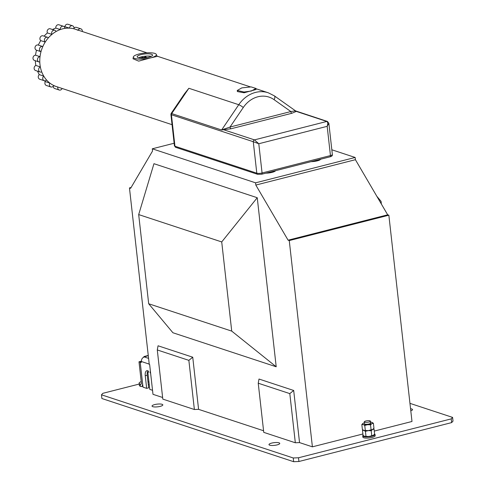 <?xml version="1.0" encoding="UTF-8"?>
<svg xmlns="http://www.w3.org/2000/svg" width="486" height="486" viewBox="0 0 486 486"><rect width="100%" height="100%" fill="white"/><g stroke="black" fill="none" stroke-linecap="round" stroke-linejoin="round"><path stroke-width="0.73" d="M131.099 187.505L129.458 187.924L149.257 364.403L149.645 364.53L152.987 394.322L162.622 397.493M192.742 357.21L158.053 345.783L157.288 349.956L162.804 399.109L194.376 409.51L198.586 409.346L192.742 357.21L188.86 360.357L157.288 349.956M198.586 409.346L263.57 430.754M293.69 390.471L259.002 379.037L258.236 383.211L263.752 432.364L295.324 442.764L299.54 442.6L293.69 390.471L289.808 393.611L258.236 383.211M299.54 442.6L312.401 446.834L289.261 240.57L288.095 240.181L255.824 185.063L255.575 182.827L152.282 148.801L152.537 151.037L130.625 188.307L129.458 187.924M276.206 366.778L257.246 197.723L153.953 163.697L138.686 214.581L221.719 241.937L231.725 331.112L276.206 366.778L172.919 332.752L148.686 303.756L231.725 331.112M265.878 173.162A7.357 1.853 -6.4 0 0 275.592 170.689M311.028 161.662A7.357 1.853 -6.4 0 0 320.742 159.189M174.134 143.236L152.282 148.801M374.269 431.082L411.988 421.477L388.855 215.207L387.682 214.818L355.412 159.7L355.163 157.464L255.575 182.827M355.163 157.464L331.829 149.779M138.686 214.581L148.686 303.756M221.719 241.937L257.246 197.723M376.844 196.308L381.067 201.356L381.364 204.023M388.855 215.207L289.261 240.57M362.896 433.98L312.401 446.834M355.412 159.7L255.824 185.063M387.682 214.818L288.095 240.181M194.376 409.51L188.86 360.357M295.324 442.764L289.808 393.611M237.447 90.882L237.368 91.562L244.106 92.771L256.037 89.527L255.915 88.44L251.134 86.903L241.809 87.887L237.247 90.475L244.021 92.024L251.353 91.034L255.915 88.44M138.212 57.64A7.746 1.95 -6.4 0 0 146.979 57.609A7.746 1.95 -6.4 0 0 152.549 55.082A7.746 1.95 -6.4 0 0 151.492 54.256A7.746 1.95 -6.4 0 0 142.726 54.28A7.746 1.95 -6.4 0 0 137.155 56.807A7.746 1.95 -6.4 0 0 138.212 57.64M154.809 53.411A11.615 2.928 -6.4 0 0 139.008 54.019A11.615 2.928 -6.4 0 0 133.316 57.038A11.615 2.928 -6.4 0 0 138.905 59.098A11.615 2.928 -6.4 0 0 150.696 57.87L157.124 56.394L156.346 54.45A11.615 2.928 -6.4 0 0 154.809 53.411M133.316 57.038L133.036 58.776L138.686 61.133L150.696 57.87A11.615 2.928 -6.4 0 0 156.346 54.45M44.287 80.725A30.199 25.612 108.2 0 0 45.332 81.581L49.809 83.057A2.709 2.296 108.2 0 0 49.396 84.977A2.709 2.296 108.2 0 0 50.872 86.964A2.709 2.296 108.2 0 0 53.746 85.5A30.199 25.612 108.2 0 0 56.419 86.587A30.199 25.612 -71.8 0 1 39.974 64.492A30.199 25.612 -71.8 0 1 75.318 29.215A30.199 25.612 108.2 0 0 73.921 28.808A2.709 2.296 108.2 0 0 72.511 25.776A2.709 2.296 108.2 0 0 69.358 28.133A30.199 25.612 108.2 0 0 64.948 28.382A2.709 2.296 108.2 0 0 64.936 28.261A2.709 2.296 108.2 0 0 63.459 26.28A2.709 2.296 108.2 0 0 60.288 29.446A2.709 2.296 108.2 0 0 60.3 29.561L55.817 28.085A2.709 2.296 -71.8 0 1 55.805 27.969A2.709 2.296 -71.8 0 1 58.976 24.804L63.459 26.28M182.286 97.018L188.872 88.276L184.431 93.859L171.163 113.408L221.61 129.987L230.024 127.04A1.549 0.723 -104.3 0 0 230.965 128.784L221.61 129.987L238.76 104.715A30.199 25.612 -71.8 0 1 268.254 92.771L255.946 88.719M151.268 56.358A7.746 1.95 -6.4 0 0 138.686 57.767M291.8 113.293A1.549 0.723 -104.3 0 1 290.853 111.549L274.074 99.66A26.329 22.332 108.2 0 0 243.279 107.503L230.024 127.04L290.853 111.549L295.051 110.893L296.296 111.403L291.8 113.293L230.965 128.784M329.842 156.802A1.549 0.723 -104.3 0 0 330.061 156.814A1.549 0.723 -104.3 0 0 330.456 155.575A3.87 0.978 -6.4 0 0 332.357 154.499L328.858 123.292L327.175 126.33L258.789 143.741L262.069 172.986L330.456 155.575L327.175 126.33C328.001 123.736 327.874 122.108 326.799 121.451L296.296 111.403A1.549 1.458 -142 0 1 295.051 110.893L295.792 111.094M174.425 145.812A3.87 0.978 -6.4 0 0 174.954 146.225A1.549 1.312 108.2 0 0 175.792 147.361L174.425 145.812L170.908 114.453L171.418 114.745L174.954 146.225L256.802 173.192L253.273 141.712L171.418 114.745A1.549 1.312 108.2 0 1 171.722 113.548L188.872 88.276L238.76 104.715A3.87 0.656 -145.8 0 1 243.279 107.503M295.628 110.917L327.455 121.47A1.549 1.312 -71.8 0 0 326.799 121.451L254.433 139.883A1.549 1.312 -71.8 0 0 253.273 141.712L258.789 143.741L254.433 139.883L223.925 129.835A1.549 0.474 -91.6 0 0 224.21 128.936M144.998 57.895L141.718 57.366L143.631 57.506L145.545 57.014L145.126 56.479L146.906 57.621M141.797 58.071L141.718 57.366M145.071 57.135L145.126 56.479M146.389 57.706L145.697 57.135L144.032 57.561L145.715 57.81M141.736 57.415L141.809 58.071M141.791 57.427L141.857 58.071M145.697 57.135L145.77 57.798M57.804 87.043A2.709 2.296 108.2 0 0 57.749 88.039A2.709 2.296 108.2 0 0 59.225 90.019A2.709 2.296 108.2 0 0 62.141 88.47M59.225 90.019L54.742 88.543A2.709 2.296 -71.8 0 1 53.266 86.563A2.709 2.296 -71.8 0 1 53.247 86.229M50.872 86.964L46.389 85.487A2.709 2.296 -71.8 0 1 44.912 83.501A2.709 2.296 -71.8 0 1 45.332 81.581M37.562 71.181A30.199 25.612 108.2 0 0 39.263 74.613L43.746 76.089A2.709 2.296 108.2 0 0 42.75 78.726A2.709 2.296 108.2 0 0 44.226 80.706A2.709 2.296 108.2 0 0 46.571 80.008A30.199 25.612 108.2 0 0 49.809 83.057M44.226 80.706L39.743 79.23A2.709 2.296 -71.8 0 1 38.266 77.25A2.709 2.296 -71.8 0 1 39.263 74.613M35.32 60.726A30.199 25.612 108.2 0 0 35.861 65.452L40.344 66.928A2.709 2.296 108.2 0 0 38.613 70.027A2.709 2.296 108.2 0 0 40.089 72.013A2.709 2.296 108.2 0 0 41.723 71.855A30.199 25.612 108.2 0 0 43.746 76.089M40.089 72.013L35.606 70.537A2.709 2.296 -71.8 0 1 34.129 68.55A2.709 2.296 -71.8 0 1 35.861 65.452M40.927 51.65L36.523 50.198A30.199 25.612 108.2 0 0 35.539 55.197L40.022 56.68A2.709 2.296 108.2 0 0 37.477 59.942A2.709 2.296 108.2 0 0 38.953 61.922A2.709 2.296 108.2 0 0 39.791 62.014A30.199 25.612 108.2 0 0 40.344 66.928M38.953 61.922L34.47 60.446A2.709 2.296 -71.8 0 1 32.999 58.466A2.709 2.296 -71.8 0 1 35.539 55.197M60.3 29.561A30.199 25.612 108.2 0 0 56.078 31.517A2.709 2.296 108.2 0 0 54.797 30.29A2.709 2.296 108.2 0 0 51.625 33.455A2.709 2.296 108.2 0 0 51.917 34.409A30.199 25.612 108.2 0 0 48.393 37.835A2.709 2.296 108.2 0 0 47.579 37.313A2.709 2.296 108.2 0 0 44.402 40.478A2.709 2.296 108.2 0 0 45.216 42.088A30.199 25.612 108.2 0 0 42.823 46.571A2.709 2.296 108.2 0 0 42.665 46.516A2.709 2.296 108.2 0 0 39.494 49.681A2.709 2.296 108.2 0 0 40.97 51.662A2.709 2.296 108.2 0 0 41.006 51.674A30.199 25.612 108.2 0 0 40.022 56.68M36.523 50.198A2.709 2.296 -71.8 0 1 36.486 50.186A2.709 2.296 -71.8 0 1 35.01 48.205A2.709 2.296 -71.8 0 1 38.181 45.034A2.709 2.296 -71.8 0 1 38.339 45.095M45.216 42.088L40.733 40.611A2.709 2.296 -71.8 0 1 39.925 39.002A2.709 2.296 -71.8 0 1 43.096 35.836L47.579 37.313M51.917 34.409L47.434 32.933A2.709 2.296 -71.8 0 1 47.142 31.979A2.709 2.296 -71.8 0 1 50.319 28.808L54.797 30.29M53.654 85.676L56.419 86.587A30.199 25.612 108.2 0 0 57.816 86.994M40.733 40.611A30.199 25.612 108.2 0 0 38.339 45.089M47.434 32.933A30.199 25.612 108.2 0 0 44.086 36.164M55.817 28.085A30.199 25.612 108.2 0 0 52.518 29.537M69.358 28.133L64.875 26.657A30.199 25.612 108.2 0 0 64.103 26.639M77.991 30.296A30.199 25.612 108.2 0 0 75.318 29.215L147.003 52.828M82.334 31.523A2.709 2.296 108.2 0 0 80.864 28.838A2.709 2.296 108.2 0 0 78.082 30.126M64.875 26.657A2.709 2.296 -71.8 0 1 68.028 24.3L72.511 25.776M74.006 28.091A2.709 2.296 -71.8 0 1 76.381 27.362L80.864 28.838M410.792 410.816A5.419 1.367 -6.4 0 0 412.541 409.583A5.419 1.367 -6.4 0 0 411.8 408.999A5.419 1.367 -6.4 0 0 410.567 408.762M279.013 442.819A5.419 1.367 -6.4 0 0 272.877 442.837A5.419 1.367 -6.4 0 0 268.977 444.605A5.419 1.367 -6.4 0 0 269.718 445.188A5.419 1.367 -6.4 0 0 275.854 445.164A5.419 1.367 -6.4 0 0 279.754 443.396A5.419 1.367 -6.4 0 0 279.013 442.819M162.081 404.297A5.419 1.367 -6.4 0 0 155.945 404.316A5.419 1.367 -6.4 0 0 152.045 406.083A5.419 1.367 -6.4 0 0 152.786 406.667A5.419 1.367 -6.4 0 0 158.922 406.648A5.419 1.367 -6.4 0 0 162.822 404.874A5.419 1.367 -6.4 0 0 162.081 404.297M139.215 384.055L102.844 393.314L101.477 394.802L293.24 457.976L298.507 457.776L451.215 418.883L452.588 417.395L409.959 403.356M101.477 394.802L101.896 398.526L293.659 461.7L293.24 457.976M298.507 457.776L298.926 461.5L451.634 422.607L451.215 418.883M452.588 417.395L453.001 421.119L451.634 422.607M298.926 461.5L293.659 461.7M150.587 373.157L150.611 373.151A0.772 0.358 -104.3 0 0 150.587 373.157A0.772 0.358 75.7 0 1 150.119 372.282A0.772 0.358 75.7 0 1 150.314 371.662A0.772 0.358 75.7 0 1 150.423 371.668L150.447 371.675M141.408 361.894L140.199 362.198L142.999 387.154L146.663 388.363L148.655 387.852L147.234 375.192A6.197 2.886 75.7 0 1 147.938 370.848M141.377 361.195L138.996 361.803L141.377 383.035A1.549 0.723 -104.3 0 1 140.976 384.274A1.549 0.723 -104.3 0 1 140.764 384.268L140.175 384.074L140.43 386.309A7.746 1.95 173.6 0 1 139.373 385.477L139.124 383.247A7.746 1.95 -6.4 0 0 140.175 384.074M138.996 361.803L140.162 362.185L142.58 383.405M140.162 362.185L141.408 361.87M143.376 357.356L144.178 356.481L144.877 356.633L144.306 356.955C142.331 357.702 141.365 359.227 141.402 361.523A1.16 0.541 75.7 0 1 141.104 362.453A1.16 0.541 75.7 0 1 140.94 362.441L140.199 362.198M146.663 388.363L145.247 375.702A6.197 2.886 75.7 0 1 146.833 370.727A6.197 2.886 75.7 0 1 147.695 370.769L148.084 370.897A0.772 0.358 75.7 0 1 148.54 371.662A0.772 0.358 75.7 0 1 148.358 372.391A0.772 0.358 75.7 0 1 148.248 372.385A0.772 0.358 -104.3 0 0 148.145 372.379A0.772 0.358 -104.3 0 0 147.944 373.005L149.785 389.389L152.531 390.294M140.43 386.309L141.013 386.498A3.87 1.804 -104.3 0 0 141.554 386.528A3.87 1.804 -104.3 0 0 142.544 383.418M141.219 381.619A7.746 1.95 -6.4 0 0 139.124 383.247M367.878 420.676A3.098 0.784 173.6 0 1 370.423 421.162A3.098 0.784 173.6 0 1 366.815 422.34A3.098 0.784 173.6 0 1 364.269 421.854A3.098 0.784 173.6 0 1 367.878 420.676M363.048 435.322A6.197 1.561 -6.4 0 0 362.726 435.899L362.86 437.096A6.197 1.561 -6.4 0 0 372.136 437.43A6.197 1.561 -6.4 0 0 375.174 435.711L375.04 434.52A6.197 1.561 -6.4 0 0 374.597 434.028M362.726 435.899A6.197 1.561 -6.4 0 0 372.003 436.24A6.197 1.561 -6.4 0 0 375.04 434.52M373.236 435.383A5.036 1.27 -6.4 0 0 373.412 435.28A5.036 1.27 -6.4 0 0 373.424 435.268L371.76 435.742L371.195 430.724L368.26 430.602L365.417 431.343L365.982 436.361L368.917 436.483A5.036 1.27 -6.4 0 0 373.236 435.383L374.615 434.162L374.05 429.144L372.574 429.503A5.036 1.27 173.6 0 1 368.26 430.602A5.036 1.27 -6.4 0 0 372.574 429.503L371.195 430.724M361.833 424.497L363.212 423.27A5.036 1.27 173.6 0 0 363.036 423.379A5.036 1.27 173.6 0 0 363.249 424.545L361.833 424.497L362.398 429.515L363.905 430.426A5.036 1.27 173.6 0 1 363.807 430.389A5.036 1.27 -6.4 0 0 363.82 430.396A5.036 1.27 -6.4 0 0 363.905 430.426L362.495 430.377L363.054 435.395L364.482 436.282A5.036 1.27 -6.4 0 0 364.482 436.282A5.036 1.27 -6.4 0 0 364.567 436.313A5.036 1.27 -6.4 0 0 368.917 436.483L371.76 435.742M372.75 429.393L372.762 429.387A5.036 1.27 173.6 0 1 372.574 429.503A5.036 1.27 -6.4 0 0 372.75 429.393A5.036 1.27 -6.4 0 0 372.768 429.387L371.097 429.861L370.539 424.843L367.598 424.715L364.755 425.457L365.32 430.475L368.26 430.602A5.036 1.27 -6.4 0 1 363.905 430.426L365.417 431.343M364.567 436.313L365.982 436.361M362.495 430.377L362.914 429.91M373.527 428.749L374.05 429.144M364.737 424.053A3.098 0.784 -6.4 0 0 364.907 424.12A3.098 0.784 -6.4 0 0 367.835 424.199A3.098 0.784 -6.4 0 0 370.454 423.415A3.098 0.784 -6.4 0 0 370.217 422.765M363.82 430.396L363.905 430.426A5.036 1.27 -6.4 0 0 368.26 430.602L371.097 429.861M370.526 422.103A5.036 1.27 173.6 0 1 371.875 422.346A5.036 1.27 173.6 0 1 371.96 422.377A5.036 1.27 173.6 0 1 371.912 423.616A5.036 1.27 173.6 0 1 367.598 424.715A5.036 1.27 -6.4 0 1 363.249 424.545L364.755 425.457M363.212 423.27A5.036 1.27 173.6 0 1 364.372 422.796M372.574 429.503L373.953 428.275L373.388 423.257L371.912 423.616L370.539 424.843M363.905 430.426L365.32 430.475M371.875 422.346L373.388 423.257M244.106 92.771L244.021 92.024M274.074 99.66A3.87 1.987 -54.7 0 0 274.359 95.857L295.622 110.917M256.802 173.192A3.87 0.978 -6.4 0 0 262.069 172.986A1.549 0.723 -104.3 0 1 261.675 174.231L257.647 174.322A1.549 1.312 108.2 0 1 256.802 173.192M261.456 174.219A1.549 0.723 -104.3 0 0 261.675 174.231L330.061 156.814C331.798 156.401 332.564 155.629 332.357 154.499M148.005 382.026L148.929 381.789M141.244 362.368L140.94 362.441M149.22 364.099L141.402 361.523M144.749 356.791L148.266 355.606M144.306 356.955L148.576 358.364M141.159 384.165L140.764 384.268M145.247 375.702L147.234 375.192M237.368 91.562L237.247 90.475M157.021 56.127L250.375 86.885M56.419 86.587L172.05 124.677M274.359 95.857L268.254 92.771M170.908 114.453L171.163 113.408M328.858 123.298L327.455 121.47M175.792 147.361L257.647 174.322M141.791 58.138L141.705 57.391M145.077 57.293L144.992 56.546M40.97 51.662L36.486 50.186M73.933 28.759L75.318 29.215M42.665 46.516L38.181 45.034M148.248 355.442L144.178 356.481M149.245 384.572L148.315 384.803M142.89 386.188L141.554 386.528M148.145 372.379L148.485 372.294M370.423 421.162L370.642 423.099M364.269 421.854L364.482 423.792"/></g></svg>
